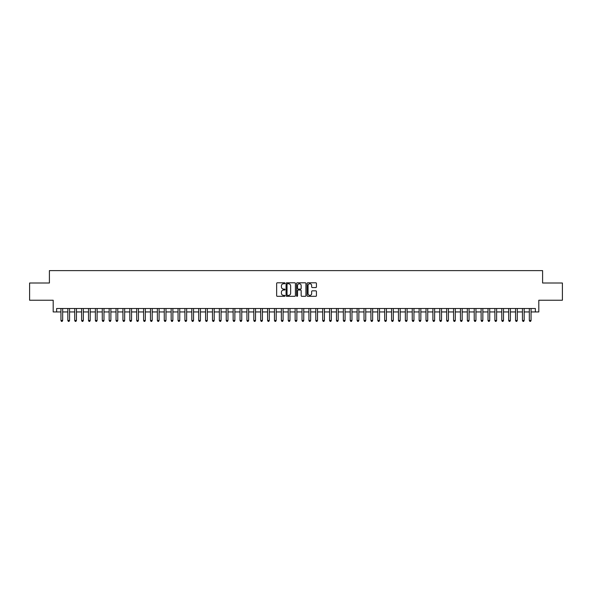 <?xml version="1.0" encoding="UTF-8"?>
<svg xmlns="http://www.w3.org/2000/svg" width="592" height="592" viewBox="0 0 592 592"><rect width="100%" height="100%" fill="white"/><g stroke="black" fill="none" stroke-linecap="round" stroke-linejoin="round"><path stroke-width="0.89" d="M284.981 283.272A0.474 0.474 0 0 0 284.508 282.798L277.322 282.798A0.673 0.673 0 0 0 276.649 283.472L276.649 295.645A0.673 0.673 0 0 0 277.322 296.318L284.508 296.318A0.474 0.474 0 0 0 284.981 295.845A0.474 0.474 0 0 0 284.508 295.371L283.575 295.371A2.161 2.161 0 0 1 281.415 293.21L281.415 292.196A2.161 2.161 0 0 1 283.575 290.036L284.508 290.036A0.474 0.474 0 0 0 284.981 289.562A0.474 0.474 0 0 0 284.508 289.088L283.575 289.088A2.161 2.161 0 0 1 281.415 286.92L281.415 285.906A2.161 2.161 0 0 1 283.575 283.746L284.508 283.746A0.474 0.474 0 0 0 284.981 283.272M315.758 287.564A0.673 0.673 0 0 0 316.439 286.891L316.439 283.472A0.673 0.673 0 0 0 315.758 282.798L307.781 282.798A0.673 0.673 0 0 0 307.107 283.472L307.107 295.645A0.673 0.673 0 0 0 307.781 296.318L315.758 296.318A0.673 0.673 0 0 0 316.439 295.645L316.439 291.523A0.673 0.673 0 0 0 315.758 290.842L312.347 290.842A0.673 0.673 0 0 0 311.666 291.523L311.666 293.565A1.806 1.806 0 0 1 309.86 295.371A1.806 1.806 0 0 1 308.055 293.565L308.055 285.551A1.806 1.806 0 0 1 309.86 283.746A1.806 1.806 0 0 1 311.666 285.551L311.666 286.891A0.673 0.673 0 0 0 312.347 287.564L315.758 287.564M56.64 311.947L56.64 308.499L535.36 308.499L535.36 311.947L538.809 311.947L538.809 300.233L562.4 300.233L562.4 283.013L542.598 283.013L542.598 270.618L49.402 270.618L49.402 283.013L29.6 283.013L29.6 300.233L53.191 300.233L53.191 311.947L60.939 311.947M295.408 283.472A0.673 0.673 0 0 0 294.735 282.798L286.757 282.798A0.673 0.673 0 0 0 286.077 283.472L286.077 295.645A0.673 0.673 0 0 0 286.757 296.318L294.735 296.318A0.673 0.673 0 0 0 295.408 295.645L295.408 283.472M297.265 282.798L305.243 282.798A0.673 0.673 0 0 1 305.923 283.472L305.923 295.645A0.673 0.673 0 0 1 305.243 296.318L301.831 296.318A0.673 0.673 0 0 1 301.158 295.645L301.158 290.709A0.673 0.673 0 0 0 300.477 290.036L298.213 290.036A0.673 0.673 0 0 0 297.539 290.709L297.539 295.845A0.474 0.474 0 0 1 297.066 296.318A0.474 0.474 0 0 1 296.592 295.845L296.592 283.472A0.673 0.673 0 0 1 297.265 282.798M62.663 311.947L67.828 311.947M69.553 311.947L74.718 311.947M76.442 311.947L81.607 311.947M83.331 311.947L88.497 311.947M90.213 311.947L95.379 311.947M97.103 311.947L102.268 311.947M103.992 311.947L109.157 311.947M110.882 311.947L116.047 311.947M117.771 311.947L122.936 311.947M124.66 311.947L129.826 311.947M131.542 311.947L136.708 311.947M138.432 311.947L143.597 311.947M145.321 311.947L150.486 311.947M152.211 311.947L157.376 311.947M159.1 311.947L164.265 311.947M165.989 311.947L171.155 311.947M172.871 311.947L178.037 311.947M179.761 311.947L184.926 311.947M186.65 311.947L191.815 311.947M193.54 311.947L198.705 311.947M200.429 311.947L205.594 311.947M207.318 311.947L212.484 311.947M214.2 311.947L219.366 311.947M221.09 311.947L226.255 311.947M227.979 311.947L233.144 311.947M234.869 311.947L240.034 311.947M241.758 311.947L246.923 311.947M248.647 311.947L253.813 311.947M255.529 311.947L260.695 311.947M262.419 311.947L267.584 311.947M269.308 311.947L274.473 311.947M276.198 311.947L281.363 311.947M283.087 311.947L288.252 311.947M289.976 311.947L295.142 311.947M296.858 311.947L302.024 311.947M303.748 311.947L308.913 311.947M310.637 311.947L315.802 311.947M317.527 311.947L322.692 311.947M324.416 311.947L329.581 311.947M331.305 311.947L336.471 311.947M338.187 311.947L343.353 311.947M345.077 311.947L350.242 311.947M351.966 311.947L357.131 311.947M358.856 311.947L364.021 311.947M365.745 311.947L370.91 311.947M372.634 311.947L377.8 311.947M379.516 311.947L384.682 311.947M386.406 311.947L391.571 311.947M393.295 311.947L398.46 311.947M400.185 311.947L405.35 311.947M407.074 311.947L412.239 311.947M413.963 311.947L419.129 311.947M420.845 311.947L426.011 311.947M427.735 311.947L432.9 311.947M434.624 311.947L439.789 311.947M441.514 311.947L446.679 311.947M448.403 311.947L453.568 311.947M455.292 311.947L460.458 311.947M462.174 311.947L467.34 311.947M469.064 311.947L474.229 311.947M475.953 311.947L481.118 311.947M482.843 311.947L488.008 311.947M489.732 311.947L494.897 311.947M496.621 311.947L501.787 311.947M503.503 311.947L508.669 311.947M510.393 311.947L515.558 311.947M517.282 311.947L522.447 311.947M524.172 311.947L529.337 311.947M531.061 311.947L535.36 311.947M287.497 283.746A0.474 0.474 0 0 0 287.024 284.219L287.024 294.897A0.474 0.474 0 0 0 287.497 295.371L288.482 295.371A2.161 2.161 0 0 0 290.642 293.21L290.642 285.906A2.161 2.161 0 0 0 288.482 283.746L287.497 283.746M301.158 285.588A1.806 1.806 0 0 0 299.345 283.775A1.806 1.806 0 0 0 297.539 285.588L297.539 288.408A0.673 0.673 0 0 0 298.213 289.088L300.477 289.088A0.673 0.673 0 0 0 301.158 288.408L301.158 285.588M62.663 308.499L62.663 320.487L60.939 320.487L60.939 308.499M62.663 320.487L62.145 321.382L61.457 321.382L60.939 320.487M69.553 308.499L69.553 320.487L67.828 320.487L67.828 308.499M69.553 320.487L69.035 321.382L68.346 321.382L67.828 320.487M76.442 308.499L76.442 320.487L74.718 320.487L74.718 308.499M76.442 320.487L75.924 321.382L75.236 321.382L74.718 320.487M83.331 308.499L83.331 320.487L81.607 320.487L81.607 308.499M83.331 320.487L82.813 321.382L82.125 321.382L81.607 320.487M90.213 308.499L90.213 320.487L88.497 320.487L88.497 308.499M90.213 320.487L89.703 321.382L89.007 321.382L88.497 320.487M97.103 308.499L97.103 320.487L95.379 320.487L95.379 308.499M97.103 320.487L96.585 321.382L95.897 321.382L95.379 320.487M103.992 308.499L103.992 320.487L102.268 320.487L102.268 308.499M103.992 320.487L103.474 321.382L102.786 321.382L102.268 320.487M110.882 308.499L110.882 320.487L109.157 320.487L109.157 308.499M110.882 320.487L110.364 321.382L109.675 321.382L109.157 320.487M117.771 308.499L117.771 320.487L116.047 320.487L116.047 308.499M117.771 320.487L117.253 321.382L116.565 321.382L116.047 320.487M124.66 308.499L124.66 320.487L122.936 320.487L122.936 308.499M124.66 320.487L124.142 321.382L123.454 321.382L122.936 320.487M131.542 308.499L131.542 320.487L129.826 320.487L129.826 308.499M131.542 320.487L131.032 321.382L130.336 321.382L129.826 320.487M138.432 308.499L138.432 320.487L136.708 320.487L136.708 308.499M138.432 320.487L137.914 321.382L137.226 321.382L136.708 320.487M145.321 308.499L145.321 320.487L143.597 320.487L143.597 308.499M145.321 320.487L144.803 321.382L144.115 321.382L143.597 320.487M152.211 308.499L152.211 320.487L150.486 320.487L150.486 308.499M152.211 320.487L151.693 321.382L151.004 321.382L150.486 320.487M159.1 308.499L159.1 320.487L157.376 320.487L157.376 308.499M159.1 320.487L158.582 321.382L157.894 321.382L157.376 320.487M165.989 308.499L165.989 320.487L164.265 320.487L164.265 308.499M165.989 320.487L165.471 321.382L164.783 321.382L164.265 320.487M172.871 308.499L172.871 320.487L171.155 320.487L171.155 308.499M172.871 320.487L172.361 321.382L171.665 321.382L171.155 320.487M179.761 308.499L179.761 320.487L178.037 320.487L178.037 308.499M179.761 320.487L179.243 321.382L178.555 321.382L178.037 320.487M186.65 308.499L186.65 320.487L184.926 320.487L184.926 308.499M186.65 320.487L186.132 321.382L185.444 321.382L184.926 320.487M193.54 308.499L193.54 320.487L191.815 320.487L191.815 308.499M193.54 320.487L193.022 321.382L192.333 321.382L191.815 320.487M200.429 308.499L200.429 320.487L198.705 320.487L198.705 308.499M200.429 320.487L199.911 321.382L199.223 321.382L198.705 320.487M207.318 308.499L207.318 320.487L205.594 320.487L205.594 308.499M207.318 320.487L206.8 321.382L206.112 321.382L205.594 320.487M214.2 308.499L214.2 320.487L212.484 320.487L212.484 308.499M214.2 320.487L213.69 321.382L212.994 321.382L212.484 320.487M221.09 308.499L221.09 320.487L219.366 320.487L219.366 308.499M221.09 320.487L220.572 321.382L219.884 321.382L219.366 320.487M227.979 308.499L227.979 320.487L226.255 320.487L226.255 308.499M227.979 320.487L227.461 321.382L226.773 321.382L226.255 320.487M234.869 308.499L234.869 320.487L233.144 320.487L233.144 308.499M234.869 320.487L234.351 321.382L233.662 321.382L233.144 320.487M241.758 308.499L241.758 320.487L240.034 320.487L240.034 308.499M241.758 320.487L241.24 321.382L240.552 321.382L240.034 320.487M248.647 308.499L248.647 320.487L246.923 320.487L246.923 308.499M248.647 320.487L248.129 321.382L247.441 321.382L246.923 320.487M255.529 308.499L255.529 320.487L253.813 320.487L253.813 308.499M255.529 320.487L255.019 321.382L254.323 321.382L253.813 320.487M262.419 308.499L262.419 320.487L260.695 320.487L260.695 308.499M262.419 320.487L261.901 321.382L261.213 321.382L260.695 320.487M269.308 308.499L269.308 320.487L267.584 320.487L267.584 308.499M269.308 320.487L268.79 321.382L268.102 321.382L267.584 320.487M276.198 308.499L276.198 320.487L274.473 320.487L274.473 308.499M276.198 320.487L275.68 321.382L274.991 321.382L274.473 320.487M283.087 308.499L283.087 320.487L281.363 320.487L281.363 308.499M283.087 320.487L282.569 321.382L281.881 321.382L281.363 320.487M289.976 308.499L289.976 320.487L288.252 320.487L288.252 308.499M289.976 320.487L289.458 321.382L288.77 321.382L288.252 320.487M296.858 308.499L296.858 320.487L295.142 320.487L295.142 308.499M296.858 320.487L296.348 321.382L295.652 321.382L295.142 320.487M303.748 308.499L303.748 320.487L302.024 320.487L302.024 308.499M303.748 320.487L303.23 321.382L302.542 321.382L302.024 320.487M310.637 308.499L310.637 320.487L308.913 320.487L308.913 308.499M310.637 320.487L310.119 321.382L309.431 321.382L308.913 320.487M317.527 308.499L317.527 320.487L315.802 320.487L315.802 308.499M317.527 320.487L317.009 321.382L316.32 321.382L315.802 320.487M324.416 308.499L324.416 320.487L322.692 320.487L322.692 308.499M324.416 320.487L323.898 321.382L323.21 321.382L322.692 320.487M331.305 308.499L331.305 320.487L329.581 320.487L329.581 308.499M331.305 320.487L330.787 321.382L330.099 321.382L329.581 320.487M338.187 308.499L338.187 320.487L336.471 320.487L336.471 308.499M338.187 320.487L337.677 321.382L336.981 321.382L336.471 320.487M345.077 308.499L345.077 320.487L343.353 320.487L343.353 308.499M345.077 320.487L344.559 321.382L343.871 321.382L343.353 320.487M351.966 308.499L351.966 320.487L350.242 320.487L350.242 308.499M351.966 320.487L351.448 321.382L350.76 321.382L350.242 320.487M358.856 308.499L358.856 320.487L357.131 320.487L357.131 308.499M358.856 320.487L358.338 321.382L357.649 321.382L357.131 320.487M365.745 308.499L365.745 320.487L364.021 320.487L364.021 308.499M365.745 320.487L365.227 321.382L364.539 321.382L364.021 320.487M372.634 308.499L372.634 320.487L370.91 320.487L370.91 308.499M372.634 320.487L372.116 321.382L371.428 321.382L370.91 320.487M379.516 308.499L379.516 320.487L377.8 320.487L377.8 308.499M379.516 320.487L379.006 321.382L378.31 321.382L377.8 320.487M386.406 308.499L386.406 320.487L384.682 320.487L384.682 308.499M386.406 320.487L385.888 321.382L385.2 321.382L384.682 320.487M393.295 308.499L393.295 320.487L391.571 320.487L391.571 308.499M393.295 320.487L392.777 321.382L392.089 321.382L391.571 320.487M400.185 308.499L400.185 320.487L398.46 320.487L398.46 308.499M400.185 320.487L399.667 321.382L398.978 321.382L398.46 320.487M407.074 308.499L407.074 320.487L405.35 320.487L405.35 308.499M407.074 320.487L406.556 321.382L405.868 321.382L405.35 320.487M413.963 308.499L413.963 320.487L412.239 320.487L412.239 308.499M413.963 320.487L413.445 321.382L412.757 321.382L412.239 320.487M420.845 308.499L420.845 320.487L419.129 320.487L419.129 308.499M420.845 320.487L420.335 321.382L419.639 321.382L419.129 320.487M427.735 308.499L427.735 320.487L426.011 320.487L426.011 308.499M427.735 320.487L427.217 321.382L426.529 321.382L426.011 320.487M434.624 308.499L434.624 320.487L432.9 320.487L432.9 308.499M434.624 320.487L434.106 321.382L433.418 321.382L432.9 320.487M441.514 308.499L441.514 320.487L439.789 320.487L439.789 308.499M441.514 320.487L440.996 321.382L440.307 321.382L439.789 320.487M448.403 308.499L448.403 320.487L446.679 320.487L446.679 308.499M448.403 320.487L447.885 321.382L447.197 321.382L446.679 320.487M455.292 308.499L455.292 320.487L453.568 320.487L453.568 308.499M455.292 320.487L454.774 321.382L454.086 321.382L453.568 320.487M462.174 308.499L462.174 320.487L460.458 320.487L460.458 308.499M462.174 320.487L461.664 321.382L460.968 321.382L460.458 320.487M469.064 308.499L469.064 320.487L467.34 320.487L467.34 308.499M469.064 320.487L468.546 321.382L467.858 321.382L467.34 320.487M475.953 308.499L475.953 320.487L474.229 320.487L474.229 308.499M475.953 320.487L475.435 321.382L474.747 321.382L474.229 320.487M482.843 308.499L482.843 320.487L481.118 320.487L481.118 308.499M482.843 320.487L482.325 321.382L481.636 321.382L481.118 320.487M489.732 308.499L489.732 320.487L488.008 320.487L488.008 308.499M489.732 320.487L489.214 321.382L488.526 321.382L488.008 320.487M496.621 308.499L496.621 320.487L494.897 320.487L494.897 308.499M496.621 320.487L496.103 321.382L495.415 321.382L494.897 320.487M503.503 308.499L503.503 320.487L501.787 320.487L501.787 308.499M503.503 320.487L502.993 321.382L502.297 321.382L501.787 320.487M510.393 308.499L510.393 320.487L508.669 320.487L508.669 308.499M510.393 320.487L509.875 321.382L509.187 321.382L508.669 320.487M517.282 308.499L517.282 320.487L515.558 320.487L515.558 308.499M517.282 320.487L516.764 321.382L516.076 321.382L515.558 320.487M524.172 308.499L524.172 320.487L522.447 320.487L522.447 308.499M524.172 320.487L523.654 321.382L522.965 321.382L522.447 320.487M531.061 308.499L531.061 320.487L529.337 320.487L529.337 308.499M531.061 320.487L530.543 321.382L529.855 321.382L529.337 320.487"/></g></svg>
